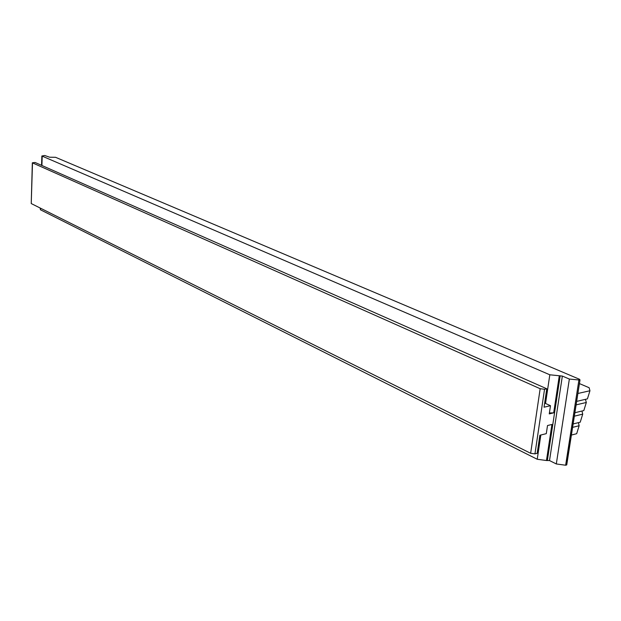 <?xml version="1.0" encoding="UTF-8"?>
<svg xmlns="http://www.w3.org/2000/svg" width="621" height="621" viewBox="0 0 621 621"><rect width="100%" height="100%" fill="white"/><g stroke="black" fill="none" stroke-linecap="round" stroke-linejoin="round"><path stroke-width="0.93" d="M576.109 404.876L586.325 402.47L585.432 399.342M577.887 393.489L589.95 390.741L589.135 387.721L579.432 383.592M576.653 401.391L587.435 398.868L589.95 390.741M586.325 402.47L583.818 410.574L574.883 412.724M574.347 416.179L582.715 414.145L581.962 411.024M582.715 414.145L580.231 422.187L573.136 423.949M572.601 427.357L579.137 425.727L578.43 422.629M579.137 425.727L576.676 433.706L571.398 435.049M579.82 380.06L569.356 379.058L562.354 376.07L549.818 374.789L41.855 155.98L44.704 155.498L49.626 157.214L55.556 157.299L579.649 379.338L579.991 380.013L566.686 464.283M546.783 388.785L544.539 389.274L540.161 388.715L32.339 162.803L35.11 162.485L546.783 388.785L544.043 407.205L550.485 405.707L549.259 413.897L553.684 412.849L549.399 412.957M544.539 389.274L534.953 453.873L537.181 453.291L539.866 435.251L546.294 433.652L547.512 425.54L551.922 424.461L546.472 460.518L537.227 459.261L40.443 209.774L40.14 208.012M578.873 380.269L565.638 465.23L566.577 464.974M565.638 465.23L556.315 463.957L549.515 460.565L546.472 460.518M534.953 453.873L530.644 453.291L31.236 203.564L32.331 162.927M550.485 405.707L544.664 403.06M42.212 156.476L41.91 165.496M40.497 208.19L40.443 209.774M31.236 203.564L32.494 163.028M549.818 374.789L545.541 403.464M569.356 379.058L556.315 463.957M562.354 376.07L549.515 460.565M560.173 375.79L547.38 460.277M559.257 375.984L553.684 412.849M540.837 435.01L537.227 459.261M540.161 388.715L530.644 453.291M41.848 156.251L41.545 165.333M579.991 380.013L566.74 464.912"/></g></svg>

